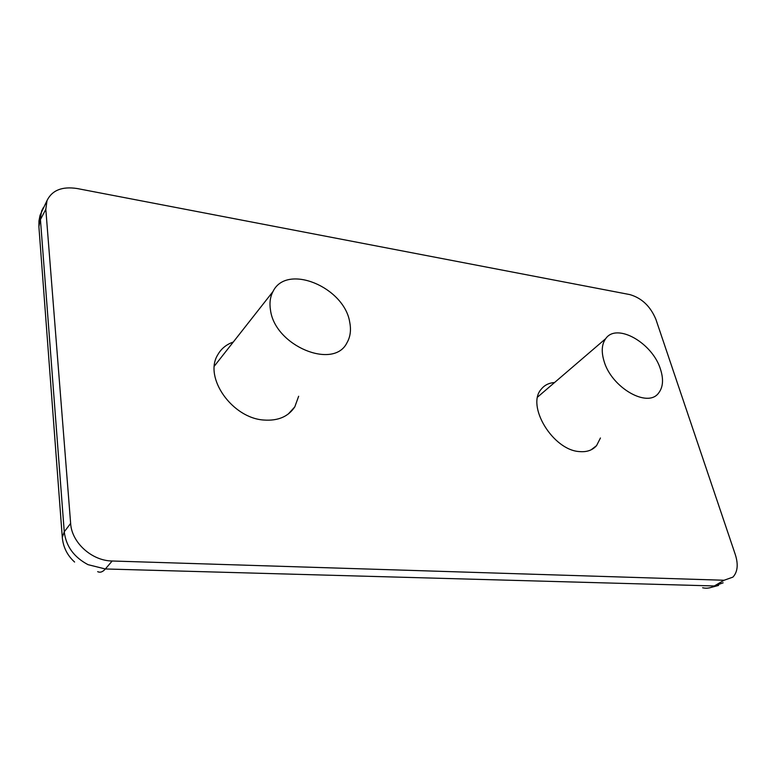 <?xml version="1.0" encoding="UTF-8"?>
<svg xmlns="http://www.w3.org/2000/svg" width="776" height="776" viewBox="0 0 776 776"><rect width="100%" height="100%" fill="white"/><g stroke="black" fill="none" stroke-linecap="round" stroke-linejoin="round"><path stroke-width="1.16" d="M298.653 396.255L294.793 406.876C288.323 416.644 278.031 421.038 263.898 420.039C232.16 418.196 203.525 377.34 217.746 354.826C221.179 348.715 226.359 344.457 233.266 342.051M600.449 437.984L596.569 445.618C592.524 450.216 586.879 452.214 579.604 451.593C552.978 450.39 525.934 405.654 541.299 389.135C544.529 385.109 548.962 382.907 554.578 382.51M97.679 571.65C100.172 572.872 102.733 571.98 105.361 568.973L88.037 564.666C73.924 557.178 65.989 546.217 64.253 531.793L62.293 537.428C63.196 547.206 67.299 555.412 74.603 562.047M723.154 582.805L714.337 585.958L105.361 568.973L112.171 561C91.849 560.835 71.654 542.599 70.635 523.402L64.253 531.793L40.439 219.569L45.813 209.278L47.016 200.577L40.061 215.233L38.965 220.917L38.897 226.718L41.662 210.888L43.388 207.57M47.016 200.577C52.079 190.246 62.119 186.23 77.144 188.529L629.84 294.589C641.771 298.052 650.463 306.316 655.904 319.392L735.357 554.714C738.442 564.569 737.627 572.038 732.903 577.121L724.086 580.254L714.337 585.958C710.544 588.111 706.645 588.712 702.629 587.762M45.813 209.278L70.635 523.402M112.171 561L724.086 580.254M270.494 310.109C269.33 303.067 270.164 296.878 272.977 291.553C286.587 263.025 344.311 287.101 349.714 322.156C351.285 330.062 350.345 336.968 346.901 342.895C333.602 370.094 274.927 345.902 270.494 310.109M603.941 360.821C601.206 351.45 601.798 344.059 605.716 338.646C616.707 322.389 652.732 343.04 660.541 369.425C663.684 379.328 663.073 387.156 658.717 392.899C647.873 408.622 611.197 387.544 603.941 360.821M288.284 414.015L294.793 406.876M591.108 449.828L596.569 445.618M709.371 587.888L718.566 585.434M38.897 226.718L62.293 537.428M214.38 366.068L272.977 291.553M537.681 397.002L605.716 338.646"/></g></svg>
